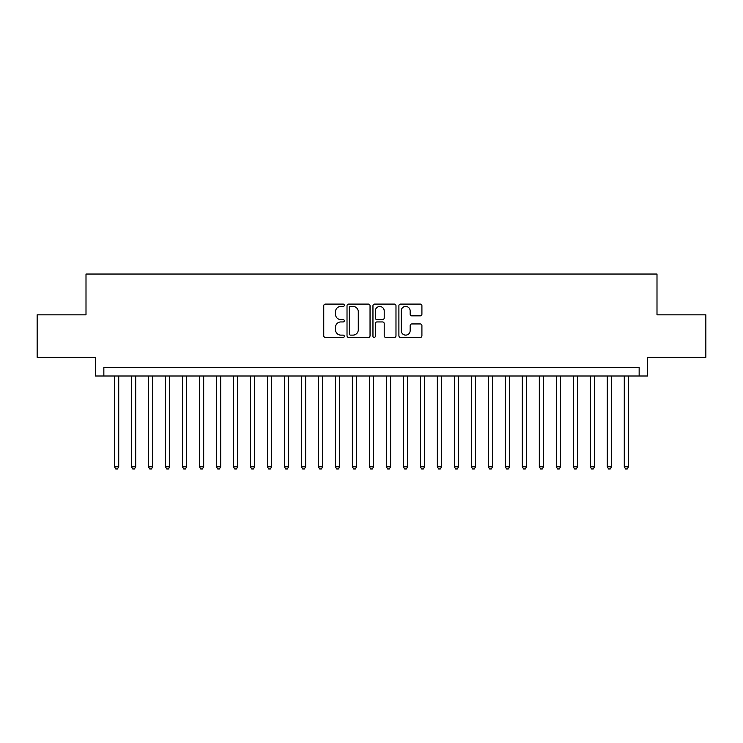 <?xml version="1.0" encoding="UTF-8"?>
<svg xmlns="http://www.w3.org/2000/svg" width="743" height="743" viewBox="0 0 743 743"><rect width="100%" height="100%" fill="white"/><g stroke="black" fill="none" stroke-linecap="round" stroke-linejoin="round"><path stroke-width="1.11" d="M344.315 305.262A1.17 1.17 0 0 0 343.145 304.091L325.425 304.091A1.672 1.672 0 0 0 323.753 305.763L323.753 335.79A1.672 1.672 0 0 0 325.425 337.452L343.145 337.452A1.17 1.17 0 0 0 344.315 336.291A1.17 1.17 0 0 0 343.145 335.121L340.851 335.121A5.34 5.34 0 0 1 335.511 329.781L335.511 327.282A5.34 5.34 0 0 1 340.851 321.942L343.145 321.942A1.17 1.17 0 0 0 344.315 320.772A1.17 1.17 0 0 0 343.145 319.611L340.851 319.611A5.34 5.34 0 0 1 335.511 314.27L335.511 311.763A5.34 5.34 0 0 1 340.851 306.432L343.145 306.432A1.17 1.17 0 0 0 344.315 305.262M420.25 315.849A1.672 1.672 0 0 0 421.913 314.187L421.913 305.763A1.672 1.672 0 0 0 420.25 304.091L400.57 304.091A1.672 1.672 0 0 0 398.898 305.763L398.898 335.79A1.672 1.672 0 0 0 400.57 337.452L420.25 337.452A1.672 1.672 0 0 0 421.913 335.79L421.913 325.61A1.672 1.672 0 0 0 420.25 323.939L411.826 323.939A1.672 1.672 0 0 0 410.155 325.61L410.155 330.654A4.458 4.458 0 0 1 405.697 335.121A4.458 4.458 0 0 1 401.229 330.654L401.229 310.89A4.458 4.458 0 0 1 405.697 306.432A4.458 4.458 0 0 1 410.155 310.89L410.155 314.187A1.672 1.672 0 0 0 411.826 315.849L420.25 315.849M639.147 376.004L647.645 376.004L647.645 357.309L705.85 357.309L705.85 314.828L656.998 314.828L656.998 274.037L86.002 274.037L86.002 314.828L37.15 314.828L37.15 357.309L95.355 357.309L95.355 376.004L639.147 376.004L639.147 367.506L103.853 367.506L103.853 376.004M370.042 305.763A1.672 1.672 0 0 0 368.37 304.091L348.69 304.091A1.672 1.672 0 0 0 347.018 305.763L347.018 335.79A1.672 1.672 0 0 0 348.69 337.452L368.37 337.452A1.672 1.672 0 0 0 370.042 335.79L370.042 305.763M374.63 304.091L394.31 304.091A1.672 1.672 0 0 1 395.982 305.763L395.982 335.79A1.672 1.672 0 0 1 394.31 337.452L385.886 337.452A1.672 1.672 0 0 1 384.215 335.79L384.215 323.614A1.672 1.672 0 0 0 382.552 321.942L376.961 321.942A1.672 1.672 0 0 0 375.299 323.614L375.299 336.291A1.17 1.17 0 0 1 374.128 337.452A1.17 1.17 0 0 1 372.958 336.291L372.958 305.763A1.672 1.672 0 0 1 374.63 304.091M350.529 306.432A1.17 1.17 0 0 0 349.359 307.593L349.359 333.951A1.17 1.17 0 0 0 350.529 335.121L352.944 335.121A5.34 5.34 0 0 0 358.284 329.781L358.284 311.763A5.34 5.34 0 0 0 352.944 306.432L350.529 306.432M384.215 310.973A4.458 4.458 0 0 0 379.757 306.515A4.458 4.458 0 0 0 375.299 310.973L375.299 317.939A1.672 1.672 0 0 0 376.961 319.611L382.552 319.611A1.672 1.672 0 0 0 384.215 317.939L384.215 310.973M114.468 376.004L114.468 466.753L118.722 466.753L118.722 376.004M118.722 466.753L117.44 468.963L115.75 468.963L114.468 466.753M131.465 376.004L131.465 466.753L135.709 466.753L135.709 376.004M135.709 466.753L134.437 468.963L132.737 468.963L131.465 466.753M148.461 376.004L148.461 466.753L152.705 466.753L152.705 376.004M152.705 466.753L151.433 468.963L149.733 468.963L148.461 466.753M165.448 376.004L165.448 466.753L169.701 466.753L169.701 376.004M169.701 466.753L168.429 468.963L166.729 468.963L165.448 466.753M182.444 376.004L182.444 466.753L186.697 466.753L186.697 376.004M186.697 466.753L185.416 468.963L183.716 468.963L182.444 466.753M199.44 376.004L199.44 466.753L203.684 466.753L203.684 376.004M203.684 466.753L202.412 468.963L200.712 468.963L199.44 466.753M216.436 376.004L216.436 466.753L220.68 466.753L220.68 376.004M220.68 466.753L219.408 468.963L217.708 468.963L216.436 466.753M233.423 376.004L233.423 466.753L237.676 466.753L237.676 376.004M237.676 466.753L236.404 468.963L234.704 468.963L233.423 466.753M250.419 376.004L250.419 466.753L254.673 466.753L254.673 376.004M254.673 466.753L253.391 468.963L251.691 468.963L250.419 466.753M267.415 376.004L267.415 466.753L271.659 466.753L271.659 376.004M271.659 466.753L270.387 468.963L268.687 468.963L267.415 466.753M284.411 376.004L284.411 466.753L288.656 466.753L288.656 376.004M288.656 466.753L287.383 468.963L285.684 468.963L284.411 466.753M301.398 376.004L301.398 466.753L305.652 466.753L305.652 376.004M305.652 466.753L304.379 468.963L302.68 468.963L301.398 466.753M318.394 376.004L318.394 466.753L322.648 466.753L322.648 376.004M322.648 466.753L321.366 468.963L319.666 468.963L318.394 466.753M335.39 376.004L335.39 466.753L339.635 466.753L339.635 376.004M339.635 466.753L338.362 468.963L336.663 468.963L335.39 466.753M352.386 376.004L352.386 466.753L356.631 466.753L356.631 376.004M356.631 466.753L355.358 468.963L353.659 468.963L352.386 466.753M369.373 376.004L369.373 466.753L373.627 466.753L373.627 376.004M373.627 466.753L372.345 468.963L370.655 468.963L369.373 466.753M386.369 376.004L386.369 466.753L390.614 466.753L390.614 376.004M390.614 466.753L389.341 468.963L387.642 468.963L386.369 466.753M403.365 376.004L403.365 466.753L407.61 466.753L407.61 376.004M407.61 466.753L406.337 468.963L404.638 468.963L403.365 466.753M420.352 376.004L420.352 466.753L424.606 466.753L424.606 376.004M424.606 466.753L423.334 468.963L421.634 468.963L420.352 466.753M437.348 376.004L437.348 466.753L441.602 466.753L441.602 376.004M441.602 466.753L440.32 468.963L438.621 468.963L437.348 466.753M454.344 376.004L454.344 466.753L458.589 466.753L458.589 376.004M458.589 466.753L457.316 468.963L455.617 468.963L454.344 466.753M471.341 376.004L471.341 466.753L475.585 466.753L475.585 376.004M475.585 466.753L474.313 468.963L472.613 468.963L471.341 466.753M488.327 376.004L488.327 466.753L492.581 466.753L492.581 376.004M492.581 466.753L491.309 468.963L489.609 468.963L488.327 466.753M505.324 376.004L505.324 466.753L509.577 466.753L509.577 376.004M509.577 466.753L508.296 468.963L506.596 468.963L505.324 466.753M522.32 376.004L522.32 466.753L526.564 466.753L526.564 376.004M526.564 466.753L525.292 468.963L523.592 468.963L522.32 466.753M539.316 376.004L539.316 466.753L543.56 466.753L543.56 376.004M543.56 466.753L542.288 468.963L540.588 468.963L539.316 466.753M556.303 376.004L556.303 466.753L560.556 466.753L560.556 376.004M560.556 466.753L559.284 468.963L557.584 468.963L556.303 466.753M573.299 376.004L573.299 466.753L577.552 466.753L577.552 376.004M577.552 466.753L576.271 468.963L574.571 468.963L573.299 466.753M590.295 376.004L590.295 466.753L594.539 466.753L594.539 376.004M594.539 466.753L593.267 468.963L591.567 468.963L590.295 466.753M607.291 376.004L607.291 466.753L611.535 466.753L611.535 376.004M611.535 466.753L610.263 468.963L608.563 468.963L607.291 466.753M624.278 376.004L624.278 466.753L628.532 466.753L628.532 376.004M628.532 466.753L627.25 468.963L625.56 468.963L624.278 466.753"/></g></svg>

